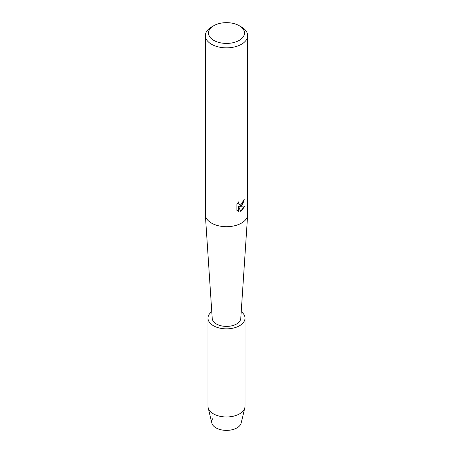 <?xml version="1.0" encoding="UTF-8"?>
<svg xmlns="http://www.w3.org/2000/svg" width="453" height="453" viewBox="0 0 453 453"><rect width="100%" height="100%" fill="white"/><g stroke="black" fill="none" stroke-linecap="round" stroke-linejoin="round"><path stroke-width="0.68" d="M241.228 311.67A18.516 10.691 180 0 1 245.016 318.153L245.016 406.284A18.516 10.691 180 0 1 244.841 407.751L241.172 423.011A14.813 8.55 180 0 1 236.976 427.881A14.813 8.55 180 0 1 218.148 428.9A14.813 8.55 180 0 1 212.927 418.408M239.218 25.691L241.466 26.987A21.161 12.22 180 0 1 247.661 35.628L247.661 214.473A21.161 12.22 180 0 1 247.649 214.943A21.161 12.22 180 0 1 241.466 223.114A21.161 12.22 180 0 1 218.776 225.849A21.161 12.22 180 0 1 205.351 214.943A21.161 12.22 180 0 1 205.339 214.473L205.339 35.628A21.161 12.22 180 0 1 211.534 26.987L213.782 25.691A17.99 10.385 180 0 1 239.218 25.691A17.99 10.385 180 0 1 239.218 40.379A17.99 10.385 180 0 1 213.782 40.379A17.99 10.385 180 0 1 213.782 25.691L211.534 26.987M247.649 214.943L240.775 318.47A14.286 8.25 180 0 1 236.602 323.986A14.286 8.25 180 0 1 221.285 325.832A14.286 8.25 180 0 1 212.225 318.47L205.351 214.943M241.466 205.617L239.648 206.313L244.92 206.007L241.466 210.911L240.571 211.285L238.618 206.375L238.618 211.347L236.919 210.345L236.919 204.212L238.878 201.704L238.612 202.927L239.343 204.377L241.466 203.969L242.848 201.778L243.051 200.503A21.161 12.22 0 0 0 244.241 199.558L241.466 205.617M247.661 35.628A21.161 12.22 180 0 1 241.466 44.269A21.161 12.22 180 0 1 218.403 46.914A21.161 12.22 180 0 1 205.339 35.628M244.161 199.626L242.848 203.969L239.648 206.313M239.303 204.354L238.731 203.754L238.725 201.862M237.683 210.962L238.544 211.302L238.618 206.375M240.549 211.228L244.824 206.03M244.841 407.751A18.516 10.691 180 0 1 239.592 413.844A18.516 10.691 180 0 1 220.611 416.42A18.516 10.691 180 0 1 208.159 407.751A18.516 10.691 180 0 1 207.984 406.284L207.984 318.153A18.516 10.691 180 0 1 211.772 311.67M236.976 427.881A14.813 8.55 180 0 1 221.789 429.942A14.813 8.55 180 0 1 211.828 423.011L208.159 407.751M245.016 318.153A18.516 10.691 180 0 1 239.592 325.713A18.516 10.691 180 0 1 219.416 328.034A18.516 10.691 180 0 1 207.984 318.153"/></g></svg>
